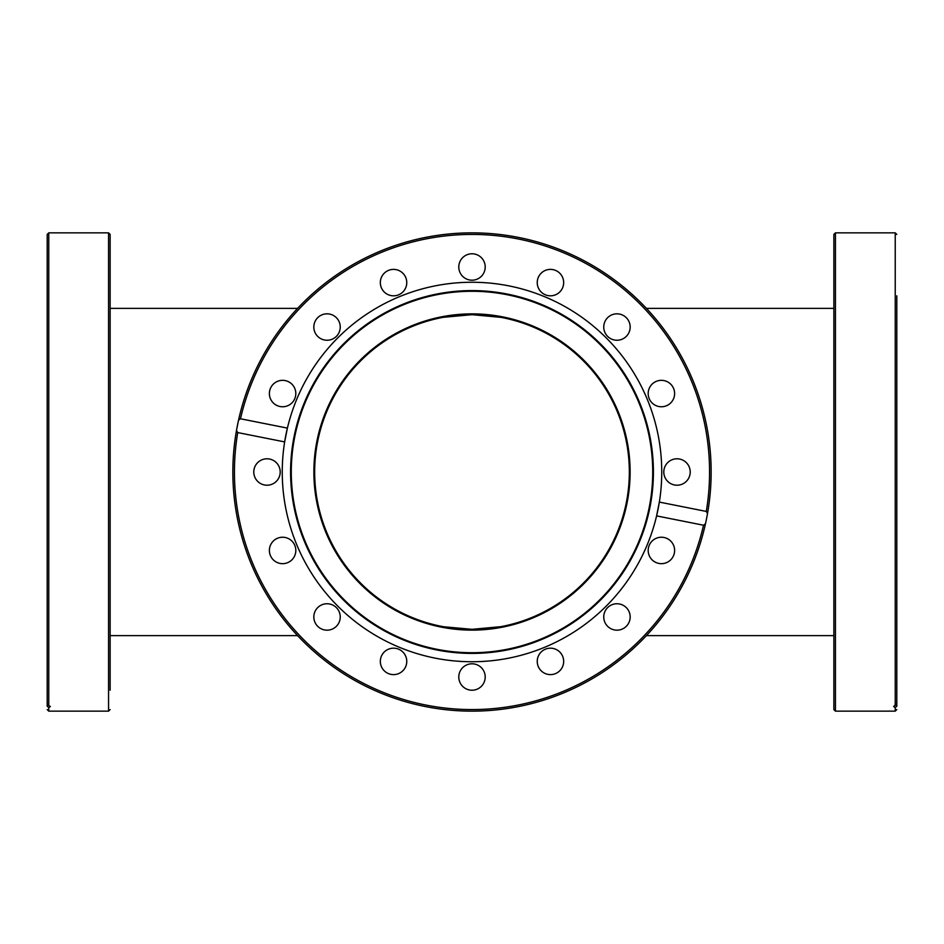<?xml version="1.0" encoding="UTF-8"?>
<svg xmlns="http://www.w3.org/2000/svg" width="944" height="944" viewBox="0 0 944 944"><rect width="100%" height="100%" fill="white"/><g stroke="black" fill="none" stroke-linecap="round" stroke-linejoin="round"><path stroke-width="1.42" d="M629.329 472A157.329 157.329 0 0 1 472 629.329A157.329 157.329 0 0 1 314.671 472A157.329 157.329 0 0 1 472 314.671A157.329 157.329 0 0 1 629.329 472M706.549 518.657L705.475 523.767L703.528 525.23L656.599 515.896A189.744 189.744 0 0 1 434.983 658.098A189.744 189.744 0 0 1 287.401 428.104A189.744 189.744 0 0 1 509.017 285.902A189.744 189.744 0 0 1 656.599 515.896L659.349 502.09L706.277 511.424L707.516 513.524A239.151 239.151 0 0 1 425.343 706.549A239.151 239.151 0 0 1 238.525 420.233L240.472 418.77L287.401 428.104L284.651 441.91L237.723 432.576L236.484 430.476L238.525 420.233A239.151 239.151 0 0 1 518.657 237.451A239.151 239.151 0 0 1 707.516 513.524L706.549 518.657A239.151 239.151 0 0 1 425.343 706.549A239.151 239.151 0 0 1 237.451 425.343M436.612 649.92A181.401 181.401 0 0 1 294.08 436.612A181.401 181.401 0 0 1 507.388 294.08A181.401 181.401 0 0 1 649.92 507.388A181.401 181.401 0 0 1 436.612 649.92M436.742 649.248A180.717 180.717 0 0 1 294.752 436.742A180.717 180.717 0 0 1 507.258 294.752A180.717 180.717 0 0 1 649.248 507.258A180.717 180.717 0 0 1 436.742 649.248M484.956 679.586A13.216 13.216 0 0 1 469.416 689.97A13.216 13.216 0 0 1 459.044 674.429A13.216 13.216 0 0 1 474.584 664.045A13.216 13.216 0 0 1 484.956 679.586M404.539 668.741A13.216 13.216 0 0 1 386.202 672.388A13.216 13.216 0 0 1 382.556 654.062A13.216 13.216 0 0 1 400.893 650.416A13.216 13.216 0 0 1 404.539 668.741M563.415 658.818A13.216 13.216 0 0 1 553.031 674.358A13.216 13.216 0 0 1 537.49 663.974A13.216 13.216 0 0 1 547.874 648.434A13.216 13.216 0 0 1 563.415 658.818M627.949 609.623A13.216 13.216 0 0 1 624.303 627.949A13.216 13.216 0 0 1 605.977 624.303A13.216 13.216 0 0 1 609.623 605.977A13.216 13.216 0 0 1 627.949 609.623M668.741 539.461A13.216 13.216 0 0 1 672.388 557.798A13.216 13.216 0 0 1 654.062 561.444A13.216 13.216 0 0 1 650.416 543.107A13.216 13.216 0 0 1 668.741 539.461M679.586 459.044A13.216 13.216 0 0 1 689.97 474.584A13.216 13.216 0 0 1 674.429 484.956A13.216 13.216 0 0 1 664.045 469.416A13.216 13.216 0 0 1 679.586 459.044M658.818 380.585A13.216 13.216 0 0 1 674.358 390.969A13.216 13.216 0 0 1 663.974 406.51A13.216 13.216 0 0 1 648.434 396.126A13.216 13.216 0 0 1 658.818 380.585M609.623 316.051A13.216 13.216 0 0 1 627.949 319.697A13.216 13.216 0 0 1 624.303 338.023A13.216 13.216 0 0 1 605.977 334.377A13.216 13.216 0 0 1 609.623 316.051M539.461 275.259A13.216 13.216 0 0 1 557.798 271.612A13.216 13.216 0 0 1 561.444 289.938A13.216 13.216 0 0 1 543.107 293.584A13.216 13.216 0 0 1 539.461 275.259M459.044 264.414A13.216 13.216 0 0 1 474.584 254.03A13.216 13.216 0 0 1 484.956 269.571A13.216 13.216 0 0 1 469.416 279.955A13.216 13.216 0 0 1 459.044 264.414M380.585 285.182A13.216 13.216 0 0 1 390.969 269.642A13.216 13.216 0 0 1 406.51 280.026A13.216 13.216 0 0 1 396.126 295.566A13.216 13.216 0 0 1 380.585 285.182M316.051 334.377A13.216 13.216 0 0 1 319.697 316.051A13.216 13.216 0 0 1 338.023 319.697A13.216 13.216 0 0 1 334.377 338.023A13.216 13.216 0 0 1 316.051 334.377M275.259 404.539A13.216 13.216 0 0 1 271.612 386.202A13.216 13.216 0 0 1 289.938 382.556A13.216 13.216 0 0 1 293.584 400.893A13.216 13.216 0 0 1 275.259 404.539M264.414 484.956A13.216 13.216 0 0 1 254.03 469.416A13.216 13.216 0 0 1 269.571 459.044A13.216 13.216 0 0 1 279.955 474.584A13.216 13.216 0 0 1 264.414 484.956M285.182 563.415A13.216 13.216 0 0 1 269.642 553.031A13.216 13.216 0 0 1 280.026 537.49A13.216 13.216 0 0 1 295.566 547.874A13.216 13.216 0 0 1 285.182 563.415M334.377 627.949A13.216 13.216 0 0 1 316.051 624.303A13.216 13.216 0 0 1 319.697 605.977A13.216 13.216 0 0 1 338.023 609.623A13.216 13.216 0 0 1 334.377 627.949M316.913 441.155A158.12 158.12 0 0 1 502.845 316.913A158.12 158.12 0 0 1 627.087 502.845A158.12 158.12 0 0 1 441.155 627.087A158.12 158.12 0 0 1 316.913 441.155M236.484 430.476A239.151 239.151 0 0 0 425.343 706.549A239.151 239.151 0 0 0 705.475 523.767A239.151 239.151 0 0 1 425.343 706.549A239.151 239.151 0 0 1 236.484 430.476M896.8 703.528L896.8 674.618L896.8 706.277L895.231 707.516L893.649 706.549L896.8 703.528L896.8 295.814M835.44 232.849L833.871 234.431L833.871 709.569L835.44 711.151L835.44 232.849L895.231 232.849L895.231 705.475M896.8 674.618L896.8 434.983M896.8 406.77L896.8 380.338M896.8 340.253L896.8 313.821M833.871 404.539L833.871 406.77M896.8 690.217L896.8 706.277M48.769 705.475L50.351 706.549L48.769 707.516L47.2 706.277L47.2 674.618L47.2 703.528L48.769 705.475L48.769 232.849L47.2 234.431L47.2 703.528M110.129 238.997L110.129 253.783M110.129 295.814L110.129 308.369L297.596 308.369M297.596 635.631L110.129 635.631L110.129 648.186M110.129 690.217L110.129 234.431L108.56 232.849L108.56 711.151L110.129 709.569M47.2 234.431L47.2 561.444M110.129 630.179L110.129 609.623M47.2 537.23L47.2 603.747M47.2 630.179L47.2 658.818M47.2 706.277L47.2 690.217M703.528 525.23A237.569 237.569 0 0 1 425.65 705.003A237.569 237.569 0 0 1 237.723 432.576M707.516 513.524A239.151 239.151 0 0 0 518.657 237.451A239.151 239.151 0 0 0 238.525 420.233M240.472 418.77A237.569 237.569 0 0 1 518.35 238.997A237.569 237.569 0 0 1 706.277 511.424M895.231 707.516L895.231 711.151L896.8 709.569M108.56 711.151L48.769 711.151L48.769 707.516M646.404 635.631L833.871 635.631M500.733 626.686L472 629.329L443.668 626.757M443.232 317.314L472 314.671L501.004 317.361M646.404 308.369L833.871 308.369M895.231 232.849L896.8 234.431M835.44 711.151L895.231 711.151M108.56 232.849L48.769 232.849M48.769 711.151L47.2 709.569"/></g></svg>

